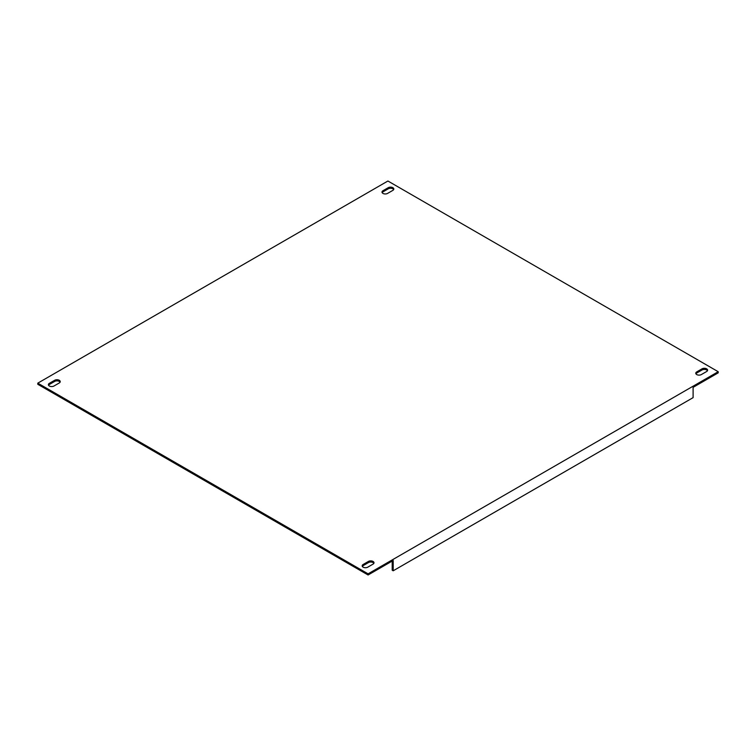<?xml version="1.0" encoding="UTF-8"?>
<svg xmlns="http://www.w3.org/2000/svg" width="756" height="756" viewBox="0 0 756 756"><rect width="100%" height="100%" fill="white"/><g stroke="black" fill="none" stroke-linecap="round" stroke-linejoin="round"><path stroke-width="1.13" d="M60.074 382.196A3.27 1.89 0 0 0 59.27 381.43A3.27 1.89 0 0 0 54.649 381.43L49.357 384.483A3.27 1.89 0 0 0 48.554 385.248M59.27 382.961A3.27 1.89 0 0 0 60.225 381.619A3.27 1.89 0 0 0 59.27 380.287A3.27 1.89 0 0 0 54.649 380.287L49.357 383.339A3.27 1.89 0 0 0 48.403 384.672A3.27 1.89 0 0 0 50.425 386.42A3.27 1.89 0 0 0 53.988 386.014L59.27 382.961M373.851 563.352A3.27 1.89 0 0 0 373.048 562.587A3.27 1.89 0 0 0 368.418 562.587L363.135 565.639A3.27 1.89 0 0 0 362.332 566.405M373.048 564.118A3.27 1.89 0 0 0 374.003 562.776A3.27 1.89 0 0 0 373.048 561.443A3.27 1.89 0 0 0 368.418 561.443L363.135 564.496A3.27 1.89 0 0 0 362.181 565.828A3.27 1.89 0 0 0 364.194 567.576A3.27 1.89 0 0 0 367.766 567.17L373.048 564.118M393.668 189.595A3.27 1.89 0 0 0 392.865 188.83A3.27 1.89 0 0 0 388.234 188.83L382.952 191.882A3.27 1.89 0 0 0 382.149 192.648M392.865 190.361A3.27 1.89 0 0 0 393.819 189.028A3.27 1.89 0 0 0 392.865 187.686A3.27 1.89 0 0 0 388.234 187.686L382.952 190.739A3.27 1.89 0 0 0 381.997 192.071A3.27 1.89 0 0 0 384.02 193.819A3.27 1.89 0 0 0 387.582 193.413L392.865 190.361M707.446 370.752A3.27 1.89 0 0 0 706.643 369.986A3.27 1.89 0 0 0 702.012 369.986L696.73 373.039A3.27 1.89 0 0 0 695.926 373.804M706.643 371.517A3.27 1.89 0 0 0 707.597 370.185A3.27 1.89 0 0 0 706.643 368.843A3.27 1.89 0 0 0 702.012 368.843L696.73 371.895A3.27 1.89 0 0 0 695.775 373.237A3.27 1.89 0 0 0 697.788 374.976A3.27 1.89 0 0 0 701.351 374.57L706.643 371.517M392.203 561.065L392.203 570.213L393.196 570.789L693.101 397.637L693.101 387.346L718.2 372.85L718.2 371.706L387.913 181.015L37.8 383.15L368.087 573.842L718.2 371.706M37.8 383.15L37.8 384.294L368.087 574.985L393.196 560.489L393.196 570.789M368.087 573.842L368.087 574.985M702.012 368.843L702.012 369.986M696.73 371.895L696.73 373.039M388.234 187.686L388.234 188.83M382.952 190.739L382.952 191.882M363.135 564.496L363.135 565.639M368.418 561.443L368.418 562.587M49.357 383.339L49.357 384.483M54.649 380.287L54.649 381.43"/></g></svg>
